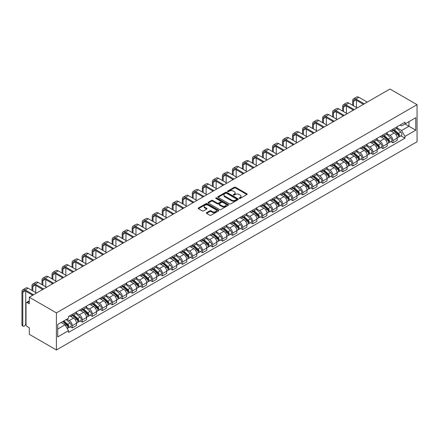 <?xml version="1.0" encoding="UTF-8"?>
<svg xmlns="http://www.w3.org/2000/svg" width="439" height="439" viewBox="0 0 439 439"><rect width="100%" height="100%" fill="white"/><g stroke="black" fill="none" stroke-linecap="round" stroke-linejoin="round"><path stroke-width="0.66" d="M239.321 198.406A0.626 0.362 0 0 0 240.204 198.406L246.905 194.537A0.894 0.516 0 0 0 247.162 194.175A0.894 0.516 0 0 0 246.905 193.813L235.551 187.261A0.894 0.516 0 0 0 234.289 187.261L227.594 191.124A0.626 0.362 0 0 0 228.472 191.634L229.339 191.135A2.853 1.646 0 0 1 233.378 191.135L234.322 191.684A2.853 1.646 0 0 1 235.156 192.847A2.853 1.646 0 0 1 234.322 194.011L233.455 194.51A0.626 0.362 0 0 0 234.338 195.02L235.205 194.521A2.853 1.646 0 0 1 239.239 194.521L240.188 195.07A2.853 1.646 0 0 1 241.022 196.233A2.853 1.646 0 0 1 240.188 197.396L239.321 197.896A0.626 0.362 0 0 0 239.321 198.406L239.321 197.896M206.61 212.668A0.894 0.516 0 0 0 206.346 213.03A0.894 0.516 0 0 0 206.61 213.398L209.793 215.236A0.894 0.516 0 0 0 211.055 215.236L218.496 210.939A0.894 0.516 0 0 0 218.759 210.577A0.894 0.516 0 0 0 218.496 210.21L207.148 203.658A0.894 0.516 0 0 0 205.886 203.658L198.444 207.954A0.894 0.516 0 0 0 198.181 208.316A0.894 0.516 0 0 0 198.444 208.684L202.291 210.901A0.894 0.516 0 0 0 203.553 210.901L206.736 209.063A0.894 0.516 0 0 0 206.999 208.701A0.894 0.516 0 0 0 206.736 208.338L204.826 207.235A2.387 1.377 0 0 1 204.13 206.264A2.387 1.377 0 0 1 205.6 204.991A2.387 1.377 0 0 1 208.201 205.287L215.675 209.601A2.387 1.377 0 0 1 216.372 210.577A2.387 1.377 0 0 1 214.901 211.85A2.387 1.377 0 0 1 212.3 211.549L211.055 210.83A0.894 0.516 0 0 0 209.793 210.83L206.61 212.668L206.61 213.398M56.411 312.886L29.303 297.236L389.942 89.024L417.05 104.674L56.411 312.886L56.411 349.976L417.05 141.764L417.05 104.674M229.405 203.916A0.894 0.516 0 0 0 230.667 203.916L238.108 199.619A0.894 0.516 0 0 0 238.366 199.257A0.894 0.516 0 0 0 238.108 198.889L226.754 192.337A0.894 0.516 0 0 0 225.492 192.337L218.057 196.634A0.894 0.516 0 0 0 217.793 196.996A0.894 0.516 0 0 0 218.057 197.363L229.405 203.916M216.131 198.543A0.626 0.362 0 0 1 216.762 198.631L216.762 197.89L228.302 204.552A0.894 0.516 0 0 1 228.56 204.914A0.894 0.516 0 0 1 228.302 205.276L220.861 209.573A0.894 0.516 0 0 1 219.599 209.573L208.251 203.021L208.251 202.291A0.894 0.516 0 0 0 207.987 202.659A0.894 0.516 0 0 0 208.251 203.021M208.251 202.291L211.433 200.453A0.894 0.516 0 0 1 212.696 200.453L217.3 203.114A0.894 0.516 0 0 0 218.562 203.114L220.669 201.891A0.894 0.516 0 0 0 220.932 201.528A0.894 0.516 0 0 0 220.669 201.166L215.878 198.401A0.626 0.362 0 0 1 216.762 197.89M29.303 297.236L29.303 303.799L27.311 302.652A1.816 1.048 -120 0 0 26.406 302.559A1.816 1.048 -120 0 0 26.027 303.393L26.027 324.383A1.816 1.048 -120 0 0 27.311 326.611L29.303 327.757L29.303 334.326L56.411 349.976M392.96 129.154A4.181 2.414 60 0 1 392.093 131.031L396.335 128.583A4.181 2.414 -120 0 0 397.202 126.706M386.946 133.654L390.008 135.421A4.181 2.414 60 0 1 392.96 140.54L397.202 138.093A4.181 2.414 -120 0 0 394.244 132.973L391.209 131.223M397.202 138.093L397.202 140.354L392.96 142.801L390.929 141.627M392.093 131.031A4.181 2.414 60 0 1 390.035 130.844M392.96 140.54L392.96 142.801M382.94 134.938A4.181 2.414 60 0 1 382.073 136.814L386.315 134.367A4.181 2.414 -120 0 0 387.182 132.49M380.904 147.416L382.94 148.591L387.182 146.138L387.182 143.877A4.181 2.414 -120 0 0 384.224 138.762L381.189 137.006M382.073 136.814A4.181 2.414 60 0 1 380.015 136.628M376.92 139.437L379.982 141.21A4.181 2.414 60 0 1 382.94 146.324L382.94 148.591M372.92 140.727A4.181 2.414 60 0 1 372.052 142.604L376.294 140.151A4.181 2.414 -120 0 0 377.156 138.28M370.884 153.2L372.92 154.374L377.156 151.927L377.156 149.666A4.181 2.414 -120 0 0 374.204 144.546L371.169 142.796M372.052 142.604A4.181 2.414 60 0 1 369.995 142.412M366.9 145.227L369.962 146.994A4.181 2.414 60 0 1 372.92 152.113L372.92 154.374M362.899 146.511A4.181 2.414 60 0 1 362.032 148.387L366.269 145.94A4.181 2.414 -120 0 0 367.136 144.063M360.863 158.984L362.899 160.158L367.136 157.711L367.136 155.45A4.181 2.414 -120 0 0 364.183 150.33L361.149 148.58M362.032 148.387A4.181 2.414 60 0 1 359.975 148.201M356.88 151.011L359.942 152.777A4.181 2.414 60 0 1 362.899 157.897L362.899 160.158M352.874 152.295A4.181 2.414 60 0 1 352.012 154.171L356.248 151.724A4.181 2.414 -120 0 0 357.116 149.847M350.843 164.773L352.874 165.947L357.116 163.5L357.116 161.234A4.181 2.414 -120 0 0 354.158 156.119L351.123 154.363M352.012 154.171A4.181 2.414 60 0 1 349.954 153.985M346.859 156.794L349.921 158.567A4.181 2.414 60 0 1 352.874 163.681L352.874 165.947M342.854 158.084A4.181 2.414 60 0 1 341.986 159.961L346.228 157.513A4.181 2.414 -120 0 0 347.095 155.636M340.823 170.557L342.854 171.731L347.095 169.284L347.095 167.023A4.181 2.414 -120 0 0 344.138 161.903L341.103 160.153M341.986 159.961A4.181 2.414 60 0 1 339.934 159.769M336.839 162.584L339.901 164.351A4.181 2.414 60 0 1 342.854 169.47L342.854 171.731M332.833 163.868A4.181 2.414 60 0 1 331.966 165.744L336.208 163.297A4.181 2.414 -120 0 0 337.075 161.42M330.803 176.341L332.833 177.515L337.075 175.068L337.075 172.807A4.181 2.414 -120 0 0 334.117 167.687L331.083 165.937M331.966 165.744A4.181 2.414 60 0 1 329.909 165.558M326.814 168.367L329.876 170.134A4.181 2.414 60 0 1 332.833 175.254L332.833 177.515M322.813 169.652A4.181 2.414 60 0 1 321.946 171.528L326.188 169.081A4.181 2.414 -120 0 0 327.05 167.204M320.777 182.13L322.813 183.304L327.05 180.857L327.05 178.591A4.181 2.414 -120 0 0 324.097 173.476L321.063 171.72M321.946 171.528A4.181 2.414 60 0 1 319.888 171.342M316.793 174.151L319.855 175.924A4.181 2.414 60 0 1 322.813 181.038L322.813 183.304M312.793 175.441A4.181 2.414 60 0 1 311.926 177.318L316.162 174.87A4.181 2.414 -120 0 0 317.029 172.993M310.757 187.914L312.793 189.088L317.029 186.641L317.029 184.38A4.181 2.414 -120 0 0 314.077 179.26L311.042 177.51M311.926 177.318A4.181 2.414 60 0 1 309.868 177.126M306.773 179.941L309.835 181.708A4.181 2.414 60 0 1 312.793 186.827L312.793 189.088M302.767 181.225A4.181 2.414 60 0 1 301.906 183.101L306.142 180.654A4.181 2.414 -120 0 0 307.009 178.777M300.737 193.698L302.767 194.872L307.009 192.425L307.009 190.164A4.181 2.414 -120 0 0 304.057 185.044L301.017 183.293M301.906 183.101A4.181 2.414 60 0 1 299.848 182.915M296.753 185.724L299.815 187.491A4.181 2.414 60 0 1 302.767 192.611L302.767 194.872M292.747 187.009A4.181 2.414 60 0 1 291.88 188.885L296.122 186.438A4.181 2.414 -120 0 0 296.989 184.561M290.717 199.487L292.747 200.661L296.989 198.214L296.989 195.948A4.181 2.414 -120 0 0 294.031 190.833L290.997 189.077M291.88 188.885A4.181 2.414 60 0 1 289.828 188.699M286.733 191.508L289.795 193.281A4.181 2.414 60 0 1 292.747 198.395L292.747 200.661M282.727 192.798A4.181 2.414 60 0 1 281.86 194.675L286.102 192.227A4.181 2.414 -120 0 0 286.969 190.35M280.697 205.271L282.727 206.445L286.969 203.998L286.969 201.737A4.181 2.414 -120 0 0 284.011 196.617L280.976 194.867M281.86 194.675A4.181 2.414 60 0 1 279.802 194.482M276.707 197.298L279.769 199.065A4.181 2.414 60 0 1 282.727 204.184L282.727 206.445M272.707 198.582A4.181 2.414 60 0 1 271.84 200.458L276.082 198.011A4.181 2.414 -120 0 0 276.943 196.134M270.671 211.055L272.707 212.229L276.943 209.782L276.943 207.521A4.181 2.414 -120 0 0 273.991 202.401L270.956 200.65M271.84 200.458A4.181 2.414 60 0 1 269.782 200.272M266.687 203.081L269.749 204.848A4.181 2.414 60 0 1 272.707 209.968L272.707 212.229M262.687 204.365A4.181 2.414 60 0 1 261.82 206.242L266.061 203.795A4.181 2.414 -120 0 0 266.923 201.918M260.651 216.844L262.687 218.018L266.923 215.571L266.923 213.305A4.181 2.414 -120 0 0 263.971 208.19L260.936 206.434M261.82 206.242A4.181 2.414 60 0 1 259.762 206.056M256.667 208.871L259.729 210.638A4.181 2.414 60 0 1 262.687 215.752L262.687 218.018M252.661 210.155A4.181 2.414 60 0 1 251.799 212.032L256.036 209.584A4.181 2.414 -120 0 0 256.903 207.707M250.631 222.628L252.661 223.802L256.903 221.355L256.903 219.094A4.181 2.414 -120 0 0 253.951 213.974L250.916 212.224M251.799 212.032A4.181 2.414 60 0 1 249.742 211.839M246.647 214.655L249.709 216.422A4.181 2.414 60 0 1 252.661 221.541L252.661 223.802M242.641 215.939A4.181 2.414 60 0 1 241.774 217.815L246.016 215.368A4.181 2.414 -120 0 0 246.883 213.491M240.61 228.412L242.641 229.586L246.883 227.139L246.883 224.878A4.181 2.414 -120 0 0 243.925 219.758L240.89 218.007M241.774 217.815A4.181 2.414 60 0 1 239.721 217.629M236.626 220.438L239.689 222.205A4.181 2.414 60 0 1 242.641 227.325L242.641 229.586M232.621 221.728A4.181 2.414 60 0 1 231.754 223.599L235.995 221.152A4.181 2.414 -120 0 0 236.862 219.275M230.59 234.201L232.621 235.375L236.862 232.928L236.862 230.662A4.181 2.414 -120 0 0 233.905 225.547L230.87 223.791M231.754 223.599A4.181 2.414 60 0 1 229.696 223.413M226.606 226.228L229.668 227.995A4.181 2.414 60 0 1 232.621 233.109L232.621 235.375M222.6 227.512A4.181 2.414 60 0 1 221.733 229.388L225.975 226.941A4.181 2.414 -120 0 0 226.837 225.064M220.565 239.985L222.6 241.159L226.837 238.712L226.837 236.451A4.181 2.414 -120 0 0 223.885 231.331L220.85 229.581M221.733 229.388A4.181 2.414 60 0 1 219.676 229.196M216.581 232.011L219.643 233.778A4.181 2.414 60 0 1 222.6 238.898L222.6 241.159M212.58 233.296A4.181 2.414 60 0 1 211.713 235.172L215.955 232.725A4.181 2.414 -120 0 0 216.817 230.848M210.544 245.774L212.58 246.943L216.817 244.496L216.817 242.235A4.181 2.414 -120 0 0 213.864 237.115L210.83 235.364M211.713 235.172A4.181 2.414 60 0 1 209.655 234.986M206.56 237.795L209.622 239.562A4.181 2.414 60 0 1 212.58 244.682L212.58 246.943M202.555 239.085A4.181 2.414 60 0 1 201.693 240.956L205.929 238.509A4.181 2.414 -120 0 0 206.796 236.632M200.524 251.558L202.555 252.732L206.796 250.285L206.796 248.019A4.181 2.414 -120 0 0 203.844 242.904L200.81 241.148M201.693 240.956A4.181 2.414 60 0 1 199.635 240.77M196.54 243.585L199.602 245.352A4.181 2.414 60 0 1 202.555 250.466L202.555 252.732M192.534 244.869A4.181 2.414 60 0 1 191.673 246.745L195.909 244.298A4.181 2.414 -120 0 0 196.776 242.421M190.504 257.342L192.534 258.516L196.776 256.069L196.776 253.808A4.181 2.414 -120 0 0 193.818 248.688L190.784 246.937M191.673 246.745A4.181 2.414 60 0 1 189.615 246.553M186.52 249.368L189.582 251.135A4.181 2.414 60 0 1 192.534 256.255L192.534 258.516M182.514 250.653A4.181 2.414 60 0 1 181.647 252.529L185.889 250.082A4.181 2.414 -120 0 0 186.756 248.205M180.484 263.131L182.514 264.3L186.756 261.853L186.756 259.592A4.181 2.414 -120 0 0 183.798 254.472L180.764 252.721M181.647 252.529A4.181 2.414 60 0 1 179.589 252.343M176.5 255.152L179.562 256.919A4.181 2.414 60 0 1 182.514 262.039L182.514 264.3M172.494 256.442A4.181 2.414 60 0 1 171.627 258.313L175.869 255.866A4.181 2.414 -120 0 0 176.73 253.994M170.458 268.915L172.494 270.089L176.73 267.642L176.73 265.375A4.181 2.414 -120 0 0 173.778 260.261L170.744 258.505M171.627 258.313A4.181 2.414 60 0 1 169.569 258.127M166.474 260.942L169.536 262.709A4.181 2.414 60 0 1 172.494 267.823L172.494 270.089M162.474 262.226A4.181 2.414 60 0 1 161.607 264.102L165.849 261.655A4.181 2.414 -120 0 0 166.71 259.778M160.438 274.699L162.474 275.873L166.71 273.426L166.71 271.165A4.181 2.414 -120 0 0 163.758 266.045L160.723 264.294M161.607 264.102A4.181 2.414 60 0 1 159.549 263.91M156.454 266.725L159.516 268.492A4.181 2.414 60 0 1 162.474 273.612L162.474 275.873M152.448 268.009A4.181 2.414 60 0 1 151.587 269.886L155.823 267.439A4.181 2.414 -120 0 0 156.69 265.562M150.418 280.488L152.448 281.657L156.69 279.209L156.69 276.949A4.181 2.414 -120 0 0 153.738 271.829L150.703 270.078M151.587 269.886A4.181 2.414 60 0 1 149.529 269.7M146.434 272.509L149.496 274.276A4.181 2.414 60 0 1 152.448 279.396L152.448 281.657M142.428 273.799A4.181 2.414 60 0 1 141.567 275.67L145.803 273.223A4.181 2.414 -120 0 0 146.67 271.351M140.398 286.272L142.428 287.446L146.67 284.999L146.67 282.732A4.181 2.414 -120 0 0 143.712 277.618L140.678 275.862M141.567 275.67A4.181 2.414 60 0 1 139.509 275.483M136.414 278.299L139.476 280.066A4.181 2.414 60 0 1 142.428 285.185L142.428 287.446M132.408 279.583A4.181 2.414 60 0 1 131.541 281.459L135.783 279.012A4.181 2.414 -120 0 0 136.65 277.135M130.378 292.056L132.408 293.23L136.65 290.783L136.65 288.522A4.181 2.414 -120 0 0 133.692 283.402L130.657 281.651M131.541 281.459A4.181 2.414 60 0 1 129.483 281.267M126.394 284.082L129.456 285.849A4.181 2.414 60 0 1 132.408 290.969L132.408 293.23M122.388 285.366A4.181 2.414 60 0 1 121.521 287.243L125.763 284.796A4.181 2.414 -120 0 0 126.624 282.919M120.352 297.845L122.388 299.014L126.63 296.566L126.63 294.306A4.181 2.414 -120 0 0 123.672 289.186L120.637 287.435M121.521 287.243A4.181 2.414 60 0 1 119.463 287.057M116.368 289.866L119.43 291.633A4.181 2.414 60 0 1 122.388 296.753L122.388 299.014M112.368 291.156A4.181 2.414 60 0 1 111.501 293.027L115.742 290.58A4.181 2.414 -120 0 0 116.604 288.708M110.332 303.629L112.368 304.803L116.604 302.356L116.604 300.089A4.181 2.414 -120 0 0 113.652 294.975L110.617 293.219M111.501 293.027A4.181 2.414 60 0 1 109.443 292.84M106.348 295.656L109.41 297.422A4.181 2.414 60 0 1 112.368 302.542L112.368 304.803M102.342 296.94A4.181 2.414 60 0 1 101.48 298.816L105.717 296.369A4.181 2.414 -120 0 0 106.584 294.492M100.311 309.413L102.347 310.587L106.584 308.14L106.584 305.879A4.181 2.414 -120 0 0 103.631 300.759L100.597 299.008M101.48 298.816A4.181 2.414 60 0 1 99.423 298.624M96.328 301.439L99.39 303.206A4.181 2.414 60 0 1 102.347 308.326L102.347 310.587M92.322 302.723A4.181 2.414 60 0 1 91.46 304.6L95.697 302.153A4.181 2.414 -120 0 0 96.564 300.276M90.291 315.202L92.322 316.376L96.564 313.923L96.564 311.663A4.181 2.414 -120 0 0 93.606 306.543L90.571 304.792M91.46 304.6A4.181 2.414 60 0 1 89.402 304.414M86.307 307.223L89.369 308.996A4.181 2.414 60 0 1 92.322 314.11L92.322 316.376M82.302 308.513A4.181 2.414 60 0 1 81.434 310.389L85.676 307.937A4.181 2.414 -120 0 0 86.543 306.065M80.271 320.986L82.302 322.16L86.543 319.713L86.543 317.446A4.181 2.414 -120 0 0 83.586 312.332L80.551 310.582M81.434 310.389A4.181 2.414 60 0 1 79.382 310.197M76.287 313.012L79.349 314.779A4.181 2.414 60 0 1 82.302 319.899L82.302 322.16M72.281 314.297A4.181 2.414 60 0 1 71.414 316.173L75.656 313.726A4.181 2.414 -120 0 0 76.523 311.849M70.245 326.77L72.281 327.944L76.523 325.497L76.523 323.236A4.181 2.414 -120 0 0 73.565 318.116L70.531 316.365M71.414 316.173A4.181 2.414 60 0 1 69.357 315.981M66.887 319.153L69.324 320.563A4.181 2.414 60 0 1 72.281 325.683L72.281 327.944M400.061 125.055L401.57 125.927L415.766 117.729L408.956 121.663L408.956 126.262L401.57 130.526L396.966 127.87M57.701 329.058L65.087 324.794L68.489 330.688L57.701 336.922L57.701 324.459L68.489 318.226L68.489 316.486L404.972 122.218L404.972 123.963L415.766 130.191L404.972 136.425L401.57 130.526M415.766 117.729L415.766 130.191M68.489 330.688L68.489 332.433L404.972 138.164L404.972 136.425M65.087 324.794L61.103 322.495M400.95 135.843L404.972 138.164M239.568 198.494L240.188 198.137A2.853 1.646 0 0 0 241.022 196.974L241.022 196.233M235.156 192.847L235.156 193.588A2.853 1.646 0 0 1 234.322 194.751L233.707 195.108M246.888 194.548L235.551 188.002A0.894 0.516 0 0 0 234.289 188.002L227.841 191.722M238.092 199.624L226.754 193.078A0.894 0.516 0 0 0 225.492 193.078L218.068 197.369M236.528 199.509A0.626 0.362 0 0 0 236.528 198.999L226.568 193.248A0.626 0.362 0 0 0 225.684 193.248L224.768 193.775A2.853 1.646 0 0 0 223.934 194.938A2.853 1.646 0 0 0 224.768 196.107L231.578 200.036A2.853 1.646 0 0 0 235.617 200.036L236.528 199.509L236.528 200.25A0.626 0.362 0 0 0 236.714 199.997L236.714 199.257M223.934 194.938L223.934 195.684A2.853 1.646 0 0 0 224.768 196.848L224.768 196.107M236.528 200.25L235.617 200.777A2.853 1.646 0 0 1 231.578 200.777L224.768 196.848M208.262 203.027L211.433 201.199L211.433 200.453M220.932 201.528L220.932 202.269A0.894 0.516 0 0 1 220.669 202.637L218.562 203.855A0.894 0.516 0 0 1 217.3 203.855L212.696 201.199A0.894 0.516 0 0 0 211.433 201.199M216.762 198.631L228.291 205.287M222.074 205.869A2.387 1.377 0 0 0 224.675 206.171A2.387 1.377 0 0 0 226.145 204.898A2.387 1.377 0 0 0 225.448 203.921L222.814 202.401A0.894 0.516 0 0 0 221.552 202.401L219.44 203.625A0.894 0.516 0 0 0 219.182 203.987A0.894 0.516 0 0 0 219.44 204.349L222.074 205.869L222.074 206.61A2.387 1.377 0 0 0 224.675 206.912A2.387 1.377 0 0 0 226.145 205.639L226.145 204.898M219.182 203.987L219.182 204.728A0.894 0.516 0 0 0 219.44 205.09L219.44 204.349M222.074 206.61L219.44 205.09M216.372 210.577L216.372 211.318A2.387 1.377 0 0 1 214.901 212.591A2.387 1.377 0 0 1 212.3 212.289L211.055 211.571A0.894 0.516 0 0 0 209.793 211.571L206.621 213.403M204.13 206.264L204.13 207.005A2.387 1.377 0 0 0 204.826 207.976L204.826 207.235M206.725 209.074L204.826 207.976M218.496 210.21L218.496 210.939L207.148 204.398A0.894 0.516 0 0 0 205.886 204.398L198.455 208.69L198.444 207.954M393.251 130.361L397.333 134.005A2.272 1.312 60 0 1 398.047 137.517L397.202 138.005M393.36 130.46L395.281 131.568M393.662 130.125L398.206 134.18A1.092 0.631 60 0 1 398.546 135.865A1.092 0.631 60 0 1 398.447 135.903M394.343 129.73L398.425 133.374A2.272 1.312 60 0 1 399.139 136.886A2.272 1.312 60 0 1 398.453 136.963M396.62 128.364L400.741 132.04A2.272 1.312 60 0 1 401.449 135.552L399.139 136.886M353.488 105.772L353.488 101.354A3.408 1.965 60 0 1 354.191 99.796A3.408 1.965 60 0 1 355.897 99.966L363.443 104.323M367.234 102.133L358.85 97.293A4.588 2.65 -120 0 0 356.556 97.068L353.604 98.775A4.588 2.65 -120 0 0 352.649 100.877L352.649 105.289M364.277 103.84L355.897 99A4.588 2.65 -120 0 0 353.604 98.775M352.649 109.662L352.649 110.557M356.441 107.478L356.441 100.279M383.231 136.15L387.313 139.794A2.272 1.312 60 0 1 388.027 143.306L387.176 143.794M383.335 136.244L385.261 137.352M383.642 135.909L388.186 139.964A1.092 0.631 60 0 1 388.526 141.649A1.092 0.631 60 0 1 388.427 141.693M384.323 135.519L388.405 139.163A2.272 1.312 60 0 1 389.119 142.675A2.272 1.312 60 0 1 388.433 142.746M386.6 134.153L390.715 137.824A2.272 1.312 60 0 1 391.429 141.336L389.119 142.675M373.21 141.934L377.293 145.578A2.272 1.312 60 0 1 378.006 149.09L377.156 149.578M373.315 142.033L375.241 143.141M373.622 141.698L378.166 145.753A1.092 0.631 60 0 1 378.506 147.438A1.092 0.631 60 0 1 378.407 147.477M374.302 141.303L378.385 144.947A2.272 1.312 60 0 1 379.098 148.459A2.272 1.312 60 0 1 378.413 148.53M376.574 139.937L380.695 143.613A2.272 1.312 60 0 1 381.409 147.125L379.098 148.459M343.463 111.555L343.463 107.143A3.408 1.965 60 0 1 344.171 105.585A3.408 1.965 60 0 1 345.872 105.75L353.422 110.107M357.209 107.923L348.829 103.083A4.588 2.65 -120 0 0 346.536 102.852L343.578 104.559A4.588 2.65 -120 0 0 342.629 106.661L342.629 111.072M354.257 109.629L345.872 104.789A4.588 2.65 -120 0 0 343.578 104.559M342.629 115.452L342.629 116.34M346.42 113.262L346.42 106.068M333.442 117.339L333.442 112.927A3.408 1.965 60 0 1 334.15 111.369A3.408 1.965 60 0 1 335.851 111.539L343.402 115.896M347.189 113.706L338.809 108.867A4.588 2.65 -120 0 0 336.515 108.642L333.558 110.348A4.588 2.65 -120 0 0 332.608 112.444L332.608 116.862M344.236 115.413L335.851 110.573A4.588 2.65 -120 0 0 333.558 110.348M332.608 121.235L332.608 122.124M336.4 119.046L336.4 111.852M363.185 147.718L367.267 151.362A2.272 1.312 60 0 1 367.981 154.874L367.136 155.368M363.294 147.817L365.215 148.925M363.596 147.482L368.14 151.537A1.092 0.631 60 0 1 368.486 153.222A1.092 0.631 60 0 1 368.387 153.26M364.277 147.087L368.359 150.731A2.272 1.312 60 0 1 369.073 154.243A2.272 1.312 60 0 1 368.387 154.319M366.554 145.721L370.675 149.397A2.272 1.312 60 0 1 371.389 152.909L369.073 154.243M353.165 153.507L357.247 157.151A2.272 1.312 60 0 1 357.961 160.663L357.116 161.151M353.274 153.601L355.195 154.715M353.576 153.266L358.12 157.321A1.092 0.631 60 0 1 358.465 159.006A1.092 0.631 60 0 1 358.367 159.05M354.257 152.876L358.339 156.52A2.272 1.312 60 0 1 359.053 160.032A2.272 1.312 60 0 1 358.367 160.103M356.534 151.51L360.655 155.186A2.272 1.312 60 0 1 361.368 158.698L359.053 160.032M343.144 159.291L347.227 162.935A2.272 1.312 60 0 1 347.94 166.447L347.095 166.935M343.254 159.39L345.175 160.498M343.556 159.055L348.1 163.11A1.092 0.631 60 0 1 348.44 164.795A1.092 0.631 60 0 1 348.341 164.834M344.236 158.66L348.319 162.304A2.272 1.312 60 0 1 349.032 165.816A2.272 1.312 60 0 1 348.346 165.887M346.514 157.294L350.635 160.97A2.272 1.312 60 0 1 351.343 164.482L349.032 165.816M323.422 123.129L323.422 118.711A3.408 1.965 60 0 1 324.13 117.153A3.408 1.965 60 0 1 325.831 117.323L333.377 121.68M337.168 119.49L328.784 114.65A4.588 2.65 -120 0 0 326.49 114.425L323.538 116.132A4.588 2.65 -120 0 0 322.588 118.234L322.588 122.646M334.216 121.197L325.831 116.357A4.588 2.65 -120 0 0 323.538 116.132M322.588 127.019L322.588 127.914M326.375 124.835L326.375 117.636M313.402 128.912L313.402 124.5A3.408 1.965 60 0 1 314.104 122.942A3.408 1.965 60 0 1 315.811 123.107L323.356 127.464M327.148 125.28L318.763 120.44A4.588 2.65 -120 0 0 316.47 120.209L313.517 121.916A4.588 2.65 -120 0 0 312.568 124.017L312.568 128.429M324.191 126.986L315.811 122.146A4.588 2.65 -120 0 0 313.517 121.916M312.568 132.808L312.568 133.697M316.354 130.619L316.354 123.425M303.382 134.696L303.382 130.284A3.408 1.965 60 0 1 304.084 128.726A3.408 1.965 60 0 1 305.791 128.896L313.336 133.253M317.128 131.063L308.743 126.223A4.588 2.65 -120 0 0 306.449 125.998L303.497 127.705A4.588 2.65 -120 0 0 302.542 129.801L302.542 134.219M314.17 132.77L305.791 127.93A4.588 2.65 -120 0 0 303.497 127.705M302.542 138.592L302.542 139.481M306.334 136.403L306.334 129.209M333.124 165.075L337.207 168.719A2.272 1.312 60 0 1 337.92 172.231L337.07 172.725M333.228 165.174L335.155 166.282M333.536 164.839L338.079 168.894A1.092 0.631 60 0 1 338.42 170.579A1.092 0.631 60 0 1 338.321 170.617M334.216 164.444L338.299 168.093A2.272 1.312 60 0 1 339.012 171.605A2.272 1.312 60 0 1 338.326 171.676M336.493 163.078L340.609 166.754A2.272 1.312 60 0 1 341.322 170.266L339.012 171.605M293.356 140.485L293.356 136.068A3.408 1.965 60 0 1 294.064 134.51A3.408 1.965 60 0 1 295.765 134.68L303.316 139.037M307.108 136.847L298.723 132.007A4.588 2.65 -120 0 0 296.429 131.782L293.471 133.489A4.588 2.65 -120 0 0 292.522 135.591L292.522 140.003M304.15 138.554L295.765 133.714A4.588 2.65 -120 0 0 293.471 133.489M292.522 144.376L292.522 145.271M296.314 142.192L296.314 134.992M323.104 170.864L327.187 174.508A2.272 1.312 60 0 1 327.9 178.02L327.05 178.508M323.208 170.958L325.134 172.072M323.516 170.623L328.059 174.678A1.092 0.631 60 0 1 328.399 176.363A1.092 0.631 60 0 1 328.301 176.407M324.196 170.233L328.279 173.877A2.272 1.312 60 0 1 328.992 177.389A2.272 1.312 60 0 1 328.306 177.46M326.473 168.867L330.589 172.543A2.272 1.312 60 0 1 331.302 176.055L328.992 177.389M283.336 146.269L283.336 141.857A3.408 1.965 60 0 1 284.044 140.299A3.408 1.965 60 0 1 285.745 140.464L293.296 144.826M297.082 142.637L288.703 137.797A4.588 2.65 -120 0 0 286.409 137.566L283.451 139.273A4.588 2.65 -120 0 0 282.502 141.374L282.502 145.786M294.13 144.343L285.745 139.503A4.588 2.65 -120 0 0 283.451 139.273M282.502 150.165L282.502 151.054M286.294 147.976L286.294 140.782M313.078 176.648L317.167 180.292A2.272 1.312 60 0 1 317.874 183.804L317.029 184.292M313.188 176.747L315.109 177.855M313.49 176.412L318.034 180.467A1.092 0.631 60 0 1 318.379 182.152A1.092 0.631 60 0 1 318.28 182.19M314.17 176.017L318.259 179.661A2.272 1.312 60 0 1 318.966 183.173A2.272 1.312 60 0 1 318.28 183.244M316.448 174.651L320.569 178.327A2.272 1.312 60 0 1 321.282 181.839L318.966 183.173M273.316 152.053L273.316 147.641A3.408 1.965 60 0 1 274.024 146.083A3.408 1.965 60 0 1 275.725 146.253L283.27 150.61M287.062 148.42L278.677 143.58A4.588 2.65 -120 0 0 276.383 143.355L273.431 145.062A4.588 2.65 -120 0 0 272.482 147.158L272.482 151.576M284.11 150.127L275.725 145.287A4.588 2.65 -120 0 0 273.431 145.062M272.482 155.949L272.482 156.838M276.274 153.76L276.274 146.566M303.058 182.432L307.141 186.076A2.272 1.312 60 0 1 307.854 189.588L307.009 190.082M303.168 182.531L305.089 183.639M303.47 182.196L308.013 186.251A1.092 0.631 60 0 1 308.359 187.936A1.092 0.631 60 0 1 308.26 187.974M304.15 181.806L308.233 185.45A2.272 1.312 60 0 1 308.946 188.962A2.272 1.312 60 0 1 308.26 189.033M306.427 180.434L310.549 184.111A2.272 1.312 60 0 1 311.262 187.623L308.946 188.962M263.296 157.842L263.296 153.43A3.408 1.965 60 0 1 263.998 151.867A3.408 1.965 60 0 1 265.705 152.037L273.25 156.394M277.042 154.204L268.657 149.364A4.588 2.65 -120 0 0 266.363 149.139L263.411 150.846A4.588 2.65 -120 0 0 262.462 152.948L262.462 157.36M274.084 155.911L265.705 151.071A4.588 2.65 -120 0 0 263.411 150.846M262.462 161.733L262.462 162.628M266.248 159.549L266.248 152.355M293.038 188.221L297.121 191.865A2.272 1.312 60 0 1 297.834 195.377L296.989 195.865M293.148 188.315L295.068 189.428M293.45 187.98L297.993 192.035A1.092 0.631 60 0 1 298.333 193.72A1.092 0.631 60 0 1 298.235 193.764M294.13 187.59L298.213 191.234A2.272 1.312 60 0 1 298.926 194.746A2.272 1.312 60 0 1 298.24 194.817M296.407 186.224L300.528 189.9A2.272 1.312 60 0 1 301.242 193.412L298.926 194.746M253.276 163.626L253.276 159.214A3.408 1.965 60 0 1 253.978 157.656A3.408 1.965 60 0 1 255.685 157.821L263.23 162.183M267.022 159.994L258.637 155.154A4.588 2.65 -120 0 0 256.343 154.923L253.391 156.63A4.588 2.65 -120 0 0 252.436 158.731L252.436 163.143M264.064 161.7L255.685 156.86A4.588 2.65 -120 0 0 253.391 156.63M252.436 167.522L252.436 168.411M256.228 165.333L256.228 158.139M283.018 194.005L287.101 197.649A2.272 1.312 60 0 1 287.814 201.161L286.963 201.649M283.128 194.104L285.048 195.212M283.429 193.769L287.973 197.824A1.092 0.631 60 0 1 288.313 199.509A1.092 0.631 60 0 1 288.214 199.547M284.11 193.374L288.193 197.018A2.272 1.312 60 0 1 288.906 200.53A2.272 1.312 60 0 1 288.22 200.607M286.387 192.008L290.503 195.684A2.272 1.312 60 0 1 291.216 199.196L288.906 200.53M243.25 169.41L243.25 164.998A3.408 1.965 60 0 1 243.958 163.44A3.408 1.965 60 0 1 245.659 163.61L253.21 167.967M257.002 165.777L248.617 160.937A4.588 2.65 -120 0 0 246.323 160.712L243.365 162.419A4.588 2.65 -120 0 0 242.416 164.515L242.416 168.933M254.044 167.484L245.659 162.644A4.588 2.65 -120 0 0 243.365 162.419M242.416 173.306L242.416 174.195M246.208 171.117L246.208 163.923M272.998 199.789L277.08 203.433A2.272 1.312 60 0 1 277.794 206.945L276.943 207.438M273.102 199.888L275.028 200.996M273.409 199.553L277.953 203.608A1.092 0.631 60 0 1 278.293 205.293A1.092 0.631 60 0 1 278.194 205.331M274.09 199.163L278.172 202.807A2.272 1.312 60 0 1 278.886 206.319A2.272 1.312 60 0 1 278.2 206.39M276.367 197.791L280.483 201.468A2.272 1.312 60 0 1 281.196 204.98L278.886 206.319M233.23 175.199L233.23 170.787A3.408 1.965 60 0 1 233.938 169.224A3.408 1.965 60 0 1 235.639 169.394L243.19 173.751M246.976 171.561L238.596 166.721A4.588 2.65 -120 0 0 236.303 166.496L233.345 168.203A4.588 2.65 -120 0 0 232.396 170.305L232.396 174.717M244.024 173.268L235.639 168.428A4.588 2.65 -120 0 0 233.345 168.203M232.396 179.09L232.396 179.985M236.187 176.906L236.187 169.712M262.972 205.578L267.06 209.222A2.272 1.312 60 0 1 267.768 212.734L266.923 213.222M263.082 205.671L265.002 206.785M263.384 205.337L267.933 209.392A1.092 0.631 60 0 1 268.273 211.082A1.092 0.631 60 0 1 268.174 211.121M264.064 204.947L268.152 208.591A2.272 1.312 60 0 1 268.86 212.103A2.272 1.312 60 0 1 268.174 212.174M266.341 203.581L270.462 207.257A2.272 1.312 60 0 1 271.176 210.769L268.86 212.103M223.21 180.983L223.21 176.571A3.408 1.965 60 0 1 223.917 175.013A3.408 1.965 60 0 1 225.619 175.177L233.169 179.54M236.956 177.351L228.576 172.511A4.588 2.65 -120 0 0 226.283 172.28L223.325 173.987A4.588 2.65 -120 0 0 222.375 176.088L222.375 180.5M234.003 179.057L225.619 174.217A4.588 2.65 -120 0 0 223.325 173.987M222.375 184.879L222.375 185.768M226.167 182.69L226.167 175.496M252.952 211.362L257.034 215.006A2.272 1.312 60 0 1 257.748 218.518L256.903 219.006M253.062 211.461L254.982 212.569M253.363 211.126L257.907 215.181A1.092 0.631 60 0 1 258.253 216.866A1.092 0.631 60 0 1 258.154 216.904M254.044 210.731L258.127 214.375A2.272 1.312 60 0 1 258.84 217.887A2.272 1.312 60 0 1 258.154 217.963M256.321 209.365L260.442 213.041A2.272 1.312 60 0 1 261.156 216.553L258.84 217.887M213.189 186.773L213.189 182.355A3.408 1.965 60 0 1 213.892 180.797A3.408 1.965 60 0 1 215.598 180.967L223.144 185.324M226.936 183.134L218.551 178.294A4.588 2.65 -120 0 0 216.257 178.069L213.305 179.776A4.588 2.65 -120 0 0 212.355 181.872L212.355 186.29M223.978 184.841L215.598 180.001A4.588 2.65 -120 0 0 213.305 179.776M212.355 190.663L212.355 191.552M216.142 188.474L216.142 181.28M242.932 217.146L247.014 220.79A2.272 1.312 60 0 1 247.728 224.302L246.883 224.795M243.041 217.245L244.962 218.353M243.343 216.91L247.887 220.965A1.092 0.631 60 0 1 248.227 222.65A1.092 0.631 60 0 1 248.128 222.688M244.024 216.52L248.106 220.164A2.272 1.312 60 0 1 248.82 223.676A2.272 1.312 60 0 1 248.134 223.747M246.301 215.148L250.422 218.825A2.272 1.312 60 0 1 251.135 222.337L248.82 223.676M203.169 192.556L203.169 188.144A3.408 1.965 60 0 1 203.872 186.58A3.408 1.965 60 0 1 205.578 186.751L213.124 191.108M216.915 188.918L208.53 184.084A4.588 2.65 -120 0 0 206.237 183.853L203.284 185.56A4.588 2.65 -120 0 0 202.33 187.662L202.33 192.073M213.958 190.625L205.578 185.785A4.588 2.65 -120 0 0 203.284 185.56M202.33 196.452L202.33 197.341M206.121 194.263L206.121 187.069M232.911 222.935L236.994 226.579A2.272 1.312 60 0 1 237.708 230.091L236.857 230.579M233.021 223.028L234.942 224.142M233.323 222.694L237.867 226.749A1.092 0.631 60 0 1 238.207 228.439A1.092 0.631 60 0 1 238.108 228.478M234.003 222.304L238.086 225.948A2.272 1.312 60 0 1 238.8 229.46A2.272 1.312 60 0 1 238.114 229.531M236.281 220.938L240.396 224.614A2.272 1.312 60 0 1 241.11 228.126L238.8 229.46M193.144 198.34L193.144 193.928A3.408 1.965 60 0 1 193.851 192.37A3.408 1.965 60 0 1 195.553 192.534L203.103 196.897M206.895 194.707L198.51 189.867A4.588 2.65 -120 0 0 196.217 189.637L193.259 191.344A4.588 2.65 -120 0 0 192.309 193.445L192.309 197.857M203.937 196.414L195.553 191.574A4.588 2.65 -120 0 0 193.259 191.344M192.309 202.236L192.309 203.125M196.101 200.047L196.101 192.853M222.891 228.719L226.974 232.363A2.272 1.312 60 0 1 227.687 235.875L226.837 236.363M222.996 228.818L224.922 229.926M223.303 228.483L227.846 232.538A1.092 0.631 60 0 1 228.187 234.223A1.092 0.631 60 0 1 228.088 234.261M223.983 228.088L228.066 231.732A2.272 1.312 60 0 1 228.779 235.244A2.272 1.312 60 0 1 228.093 235.32M226.261 226.722L230.376 230.398A2.272 1.312 60 0 1 231.09 233.91L228.779 235.244M183.123 204.13L183.123 199.712A3.408 1.965 60 0 1 183.831 198.154A3.408 1.965 60 0 1 185.532 198.324L193.083 202.681M196.87 200.491L188.49 195.651A4.588 2.65 -120 0 0 186.196 195.426L183.239 197.133A4.588 2.65 -120 0 0 182.289 199.229L182.289 203.647M193.917 202.198L185.532 197.358A4.588 2.65 -120 0 0 183.239 197.133M182.289 208.02L182.289 208.909M186.081 205.831L186.081 198.637M212.866 234.508L216.954 238.152A2.272 1.312 60 0 1 217.667 241.664L216.817 242.152M212.975 234.602L214.896 235.71M213.283 234.267L217.826 238.322A1.092 0.631 60 0 1 218.167 240.007A1.092 0.631 60 0 1 218.068 240.045M213.958 233.877L218.046 237.521A2.272 1.312 60 0 1 218.759 241.033A2.272 1.312 60 0 1 218.073 241.104M216.235 232.505L220.356 236.182A2.272 1.312 60 0 1 221.069 239.694L218.759 241.033M173.103 209.913L173.103 205.501A3.408 1.965 60 0 1 173.811 203.937A3.408 1.965 60 0 1 175.512 204.108L183.063 208.465M186.849 206.281L178.47 201.441A4.588 2.65 -120 0 0 176.176 201.21L173.218 202.917A4.588 2.65 -120 0 0 172.269 205.018L172.269 209.43M183.897 207.982L175.512 203.142A4.588 2.65 -120 0 0 173.218 202.917M172.269 213.809L172.269 214.698M176.061 211.62L176.061 204.426M202.845 240.292L206.928 243.936A2.272 1.312 60 0 1 207.642 247.448L206.796 247.936M202.955 240.385L204.876 241.499M203.257 240.056L207.801 244.106A1.092 0.631 60 0 1 208.146 245.796A1.092 0.631 60 0 1 208.048 245.835M203.937 239.661L208.02 243.305A2.272 1.312 60 0 1 208.734 246.817A2.272 1.312 60 0 1 208.048 246.888M206.215 238.295L210.336 241.971A2.272 1.312 60 0 1 211.049 245.483L208.734 246.817M163.083 215.697L163.083 211.285A3.408 1.965 60 0 1 163.785 209.727A3.408 1.965 60 0 1 165.492 209.897L173.037 214.254M176.829 212.064L168.444 207.224A4.588 2.65 -120 0 0 166.151 206.994L163.198 208.701A4.588 2.65 -120 0 0 162.249 210.802L162.249 215.214M173.877 213.771L165.492 208.931A4.588 2.65 -120 0 0 163.198 208.701M162.249 219.593L162.249 220.482M166.035 217.404L166.035 210.21M192.825 246.076L196.908 249.72A2.272 1.312 60 0 1 197.621 253.232L196.776 253.72M192.935 246.175L194.856 247.283M193.237 245.84L197.78 249.895A1.092 0.631 60 0 1 198.126 251.58A1.092 0.631 60 0 1 198.022 251.618M193.917 245.445L198 249.089A2.272 1.312 60 0 1 198.713 252.601A2.272 1.312 60 0 1 198.027 252.677M196.195 244.079L200.316 247.755A2.272 1.312 60 0 1 201.029 251.267L198.713 252.601M153.063 221.486L153.063 217.069A3.408 1.965 60 0 1 153.765 215.511A3.408 1.965 60 0 1 155.472 215.681L163.017 220.038M166.809 217.848L158.424 213.008A4.588 2.65 -120 0 0 156.13 212.783L153.178 214.49A4.588 2.65 -120 0 0 152.229 216.586L152.229 221.004M163.851 219.555L155.472 214.715A4.588 2.65 -120 0 0 153.178 214.49M152.229 225.377L152.229 226.266M156.015 223.188L156.015 215.993M182.805 251.865L186.888 255.509A2.272 1.312 60 0 1 187.601 259.021L186.756 259.509M182.915 251.959L184.835 253.067M183.217 251.624L187.76 255.679A1.092 0.631 60 0 1 188.101 257.364A1.092 0.631 60 0 1 188.002 257.402M183.897 251.234L187.98 254.878A2.272 1.312 60 0 1 188.693 258.39A2.272 1.312 60 0 1 188.007 258.461M186.174 249.868L190.29 253.539A2.272 1.312 60 0 1 191.003 257.051L188.693 258.39M143.037 227.27L143.037 222.858A3.408 1.965 60 0 1 143.745 221.294A3.408 1.965 60 0 1 145.446 221.465L152.997 225.822M156.789 223.638L148.404 218.798A4.588 2.65 -120 0 0 146.11 218.567L143.152 220.274A4.588 2.65 -120 0 0 142.203 222.375L142.203 226.787M153.831 225.339L145.446 220.499A4.588 2.65 -120 0 0 143.152 220.274M142.203 231.166L142.203 232.055M145.995 228.977L145.995 221.783M172.785 257.649L176.868 261.293A2.272 1.312 60 0 1 177.581 264.805L176.73 265.293M172.889 257.742L174.815 258.856M173.196 257.413L177.74 261.463A1.092 0.631 60 0 1 178.08 263.153A1.092 0.631 60 0 1 177.982 263.191M173.877 257.018L177.96 260.662A2.272 1.312 60 0 1 178.673 264.174A2.272 1.312 60 0 1 177.987 264.245M176.154 255.652L180.27 259.328A2.272 1.312 60 0 1 180.983 262.84L178.673 264.174M133.017 233.054L133.017 228.642A3.408 1.965 60 0 1 133.725 227.084A3.408 1.965 60 0 1 135.426 227.254L142.977 231.611M146.763 229.421L138.384 224.581A4.588 2.65 -120 0 0 136.09 224.356L133.132 226.058A4.588 2.65 -120 0 0 132.183 228.159L132.183 232.571M143.811 231.128L135.426 226.288A4.588 2.65 -120 0 0 133.132 226.058M132.183 236.95L132.183 237.839M135.975 234.761L135.975 227.567M162.759 263.433L166.847 267.077A2.272 1.312 60 0 1 167.561 270.589L166.71 271.077M162.869 263.532L164.79 264.64M163.176 263.197L167.72 267.252A1.092 0.631 60 0 1 168.06 268.937A1.092 0.631 60 0 1 167.961 268.975M163.851 262.802L167.939 266.446A2.272 1.312 60 0 1 168.653 269.958A2.272 1.312 60 0 1 167.967 270.034M166.129 261.435L170.25 265.112A2.272 1.312 60 0 1 170.963 268.624L168.653 269.958M122.997 238.843L122.997 234.426A3.408 1.965 60 0 1 123.705 232.868A3.408 1.965 60 0 1 125.406 233.038L132.957 237.395M136.743 235.205L128.364 230.365A4.588 2.65 -120 0 0 126.07 230.14L123.112 231.847A4.588 2.65 -120 0 0 122.163 233.943L122.163 238.361M133.791 236.912L125.406 232.072A4.588 2.65 -120 0 0 123.112 231.847M122.163 242.734L122.163 243.623M125.955 240.545L125.955 233.35M152.739 269.222L156.822 272.866A2.272 1.312 60 0 1 157.535 276.378L156.69 276.866M152.849 269.316L154.769 270.424M153.151 268.981L157.694 273.036A1.092 0.631 60 0 1 158.04 274.721A1.092 0.631 60 0 1 157.941 274.759M153.831 268.591L157.914 272.235A2.272 1.312 60 0 1 158.627 275.747A2.272 1.312 60 0 1 157.941 275.818M156.108 267.225L160.23 270.896A2.272 1.312 60 0 1 160.943 274.408L158.627 275.747M112.977 244.627L112.977 240.215A3.408 1.965 60 0 1 113.679 238.651A3.408 1.965 60 0 1 115.386 238.821L122.931 243.179M126.723 240.995L118.338 236.155A4.588 2.65 -120 0 0 116.044 235.924L113.092 237.631A4.588 2.65 -120 0 0 112.143 239.732L112.143 244.144M123.771 242.696L115.386 237.856A4.588 2.65 -120 0 0 113.092 237.631M112.143 248.523L112.143 249.412M115.929 246.334L115.929 239.14M142.719 275.006L146.802 278.65A2.272 1.312 60 0 1 147.515 282.162L146.67 282.65M142.829 275.099L144.749 276.213M143.13 274.77L147.674 278.82A1.092 0.631 60 0 1 148.02 280.51A1.092 0.631 60 0 1 147.916 280.548M143.811 274.375L147.894 278.019A2.272 1.312 60 0 1 148.607 281.531A2.272 1.312 60 0 1 147.921 281.602M146.088 273.009L150.209 276.685A2.272 1.312 60 0 1 150.923 280.197L148.607 281.531M102.956 250.411L102.956 245.999A3.408 1.965 60 0 1 103.659 244.441A3.408 1.965 60 0 1 105.365 244.611L112.911 248.968M116.703 246.778L108.318 241.938A4.588 2.65 -120 0 0 106.024 241.713L103.072 243.415A4.588 2.65 -120 0 0 102.122 245.516L102.122 249.928M113.745 248.485L105.365 243.645A4.588 2.65 -120 0 0 103.072 243.415M102.122 254.307L102.122 255.196M105.909 252.118L105.909 244.924M132.699 280.79L136.781 284.434A2.272 1.312 60 0 1 137.495 287.946L136.65 288.434M132.808 280.889L134.729 281.997M133.11 280.554L137.654 284.609A1.092 0.631 60 0 1 137.994 286.294A1.092 0.631 60 0 1 137.895 286.332M133.791 280.159L137.873 283.803A2.272 1.312 60 0 1 138.587 287.315A2.272 1.312 60 0 1 137.901 287.391M136.068 278.792L140.184 282.469A2.272 1.312 60 0 1 140.897 285.981L138.587 287.315M92.936 256.2L92.936 251.783A3.408 1.965 60 0 1 93.639 250.225A3.408 1.965 60 0 1 95.345 250.395L102.891 254.752M106.682 252.562L98.298 247.722A4.588 2.65 -120 0 0 96.004 247.497L93.052 249.204A4.588 2.65 -120 0 0 92.097 251.3L92.097 255.717M103.725 254.269L95.345 249.429A4.588 2.65 -120 0 0 93.052 249.204M92.097 260.091L92.097 260.98M95.889 257.907L95.889 250.707M122.679 286.579L126.761 290.223A2.272 1.312 60 0 1 127.475 293.735L126.624 294.223M122.783 286.672L124.709 287.781M123.09 286.338L127.634 290.393A1.092 0.631 60 0 1 127.974 292.078A1.092 0.631 60 0 1 127.875 292.122M123.771 285.948L127.853 289.592A2.272 1.312 60 0 1 128.567 293.104A2.272 1.312 60 0 1 127.881 293.175M126.048 284.582L130.163 288.253A2.272 1.312 60 0 1 130.877 291.765L128.567 293.104M82.911 261.984L82.911 257.572A3.408 1.965 60 0 1 83.619 256.008A3.408 1.965 60 0 1 85.32 256.178L92.87 260.536M96.657 258.351L88.277 253.512A4.588 2.65 -120 0 0 85.984 253.281L83.026 254.988A4.588 2.65 -120 0 0 82.077 257.089L82.077 261.501M93.705 260.058L85.32 255.218A4.588 2.65 -120 0 0 83.026 254.988M82.077 265.88L82.077 266.769M85.868 263.691L85.868 256.497M112.658 292.363L116.741 296.007A2.272 1.312 60 0 1 117.454 299.519L116.604 300.007M112.763 292.462L114.689 293.57M113.07 292.127L117.614 296.177A1.092 0.631 60 0 1 117.954 297.867A1.092 0.631 60 0 1 117.855 297.905M113.75 291.732L117.833 295.376A2.272 1.312 60 0 1 118.546 298.888A2.272 1.312 60 0 1 117.861 298.959M116.022 290.366L120.143 294.042A2.272 1.312 60 0 1 120.857 297.554L118.546 298.888M72.89 267.768L72.89 263.356A3.408 1.965 60 0 1 73.598 261.798A3.408 1.965 60 0 1 75.299 261.968L82.85 266.325M86.637 264.135L78.257 259.295A4.588 2.65 -120 0 0 75.963 259.07L73.006 260.771A4.588 2.65 -120 0 0 72.056 262.873L72.056 267.285M83.684 265.842L75.299 261.002A4.588 2.65 -120 0 0 73.006 260.771M72.056 271.664L72.056 272.553M75.848 269.475L75.848 262.281M102.633 298.147L106.715 301.791A2.272 1.312 60 0 1 107.429 305.303L106.584 305.791M102.742 298.246L104.663 299.354M103.044 297.911L107.588 301.966A1.092 0.631 60 0 1 107.934 303.651A1.092 0.631 60 0 1 107.835 303.689M103.725 297.516L107.807 301.159A2.272 1.312 60 0 1 108.521 304.671A2.272 1.312 60 0 1 107.835 304.748M106.002 296.149L110.123 299.826A2.272 1.312 60 0 1 110.837 303.338L108.521 304.671M62.87 273.557L62.87 269.14A3.408 1.965 60 0 1 63.578 267.581A3.408 1.965 60 0 1 65.279 267.752L72.825 272.109M76.616 269.919L68.232 265.079A4.588 2.65 -120 0 0 65.938 264.854L62.986 266.561A4.588 2.65 -120 0 0 62.036 268.663L62.036 273.074M73.664 271.626L65.279 266.786A4.588 2.65 -120 0 0 62.986 266.561M62.036 277.448L62.036 278.337M65.823 275.264L65.823 268.064M52.85 279.341L52.85 274.929A3.408 1.965 60 0 1 53.553 273.371A3.408 1.965 60 0 1 55.259 273.535L62.804 277.892M66.596 275.708L58.211 270.868A4.588 2.65 -120 0 0 55.918 270.638L52.965 272.345A4.588 2.65 -120 0 0 52.016 274.446L52.016 278.858M63.639 277.415L55.259 272.575A4.588 2.65 -120 0 0 52.965 272.345M52.016 283.237L52.016 284.126M55.802 281.048L55.802 273.854M42.83 285.125L42.83 280.713A3.408 1.965 60 0 1 43.532 279.155A3.408 1.965 60 0 1 45.239 279.325L52.784 283.682M56.576 281.492L48.191 276.652A4.588 2.65 -120 0 0 45.897 276.427L42.945 278.128A4.588 2.65 -120 0 0 41.99 280.23L41.99 284.642M53.618 283.199L45.239 278.359A4.588 2.65 -120 0 0 42.945 278.128M41.99 289.021L41.99 289.91M45.782 286.832L45.782 279.638M92.613 303.936L96.695 307.58A2.272 1.312 60 0 1 97.409 311.092L96.564 311.58M92.722 304.029L94.643 305.138M93.024 303.695L97.568 307.75A1.092 0.631 60 0 1 97.913 309.435A1.092 0.631 60 0 1 97.809 309.479M93.705 303.305L97.787 306.949A2.272 1.312 60 0 1 98.501 310.461A2.272 1.312 60 0 1 97.815 310.532M95.982 301.939L100.103 305.61A2.272 1.312 60 0 1 100.816 309.122L98.501 310.461M82.592 309.72L86.675 313.364A2.272 1.312 60 0 1 87.388 316.876L86.543 317.364M82.702 309.819L84.623 310.927M83.004 309.484L87.548 313.534A1.092 0.631 60 0 1 87.888 315.224A1.092 0.631 60 0 1 87.789 315.262M83.684 309.089L87.767 312.733A2.272 1.312 60 0 1 88.48 316.245A2.272 1.312 60 0 1 87.795 316.316M85.962 307.723L90.083 311.399A2.272 1.312 60 0 1 90.791 314.911L88.48 316.245M72.572 315.504L76.655 319.148A2.272 1.312 60 0 1 77.368 322.66L76.518 323.148M72.676 315.603L74.603 316.711M72.984 315.268L77.527 319.323A1.092 0.631 60 0 1 77.868 321.008A1.092 0.631 60 0 1 77.769 321.046M73.664 314.873L77.747 318.516A2.272 1.312 60 0 1 78.46 322.028A2.272 1.312 60 0 1 77.774 322.105M75.942 313.506L80.057 317.183A2.272 1.312 60 0 1 80.771 320.695L78.46 322.028M32.804 290.914L32.804 286.497A3.408 1.965 60 0 1 33.512 284.938A3.408 1.965 60 0 1 35.213 285.109L42.764 289.466M46.556 287.276L38.171 282.436A4.588 2.65 -120 0 0 35.877 282.211L32.92 283.918A4.588 2.65 -120 0 0 31.97 286.019L31.97 290.431M43.598 288.983L35.213 284.143A4.588 2.65 -120 0 0 32.92 283.918M31.97 294.805L31.97 295.699M35.762 292.621L35.762 285.421M62.799 321.513L66.635 324.937A2.272 1.312 60 0 1 67.348 328.449L67.233 328.509M62.837 321.491L64.582 322.495M63.211 321.277L67.507 325.107A1.092 0.631 60 0 1 67.847 326.792A1.092 0.631 60 0 1 67.749 326.835M63.891 320.882L67.727 324.306A2.272 1.312 60 0 1 68.44 327.818A2.272 1.312 60 0 1 67.754 327.889M66.201 319.548L70.037 322.967A2.272 1.312 60 0 1 70.75 326.479L68.44 327.818M23.218 326.215L22.384 325.733A2.091 1.207 -60 0 1 21.95 324.772L22.784 325.255A2.091 1.207 120 0 0 23.218 326.215A2.091 1.207 120 0 0 24.825 325.656A2.091 1.207 120 0 0 25.742 323.548L25.742 291.211M22.784 325.255L22.784 292.286A3.408 1.965 60 0 1 23.492 290.728A3.408 1.965 60 0 1 25.193 290.892L32.744 295.249M36.53 293.065L28.151 288.225A4.588 2.65 -120 0 0 25.857 287.995L22.899 289.702A4.588 2.65 -120 0 0 21.95 291.803L21.95 324.772M33.578 294.772L25.193 289.932A4.588 2.65 -120 0 0 22.899 289.702M82.302 319.899L86.543 317.446M92.322 314.11L96.564 311.663M102.347 308.326L106.584 305.879M112.368 302.542L116.604 300.089M122.388 296.753L126.63 294.306M132.408 290.969L136.65 288.522M142.428 285.185L146.67 282.732M152.448 279.396L156.69 276.949M162.474 273.612L166.71 271.165M172.494 267.823L176.73 265.375M182.514 262.039L186.756 259.592M192.534 256.255L196.776 253.808M202.555 250.466L206.796 248.019M212.58 244.682L216.817 242.235M222.6 238.898L226.837 236.451M232.621 233.109L236.862 230.662M242.641 227.325L246.883 224.878M252.661 221.541L256.903 219.094M262.687 215.752L266.923 213.305M272.707 209.968L276.943 207.521M282.727 204.184L286.969 201.737M292.747 198.395L296.989 195.948M302.767 192.611L307.009 190.164M312.793 186.827L317.029 184.38M322.813 181.038L327.05 178.591M332.833 175.254L337.075 172.807M342.854 169.47L347.095 167.023M352.874 163.681L357.116 161.234M362.899 157.897L367.136 155.45M372.92 152.113L377.156 149.666M382.94 146.324L387.182 143.877M72.281 325.683L76.523 323.236M69.324 320.563L73.565 318.116M79.349 314.779L83.586 312.332M89.369 308.996L93.606 306.543M99.39 303.206L103.631 300.759M109.41 297.422L113.652 294.975M119.43 291.633L123.672 289.186M129.456 285.849L133.692 283.402M139.476 280.066L143.712 277.618M149.496 274.276L153.738 271.829M159.516 268.492L163.758 266.045M169.536 262.709L173.778 260.261M179.562 256.919L183.798 254.472M189.582 251.135L193.818 248.688M199.602 245.352L203.844 242.904M209.622 239.562L213.864 237.115M219.643 233.778L223.885 231.331M229.668 227.995L233.905 225.547M239.689 222.205L243.925 219.758M249.709 216.422L253.951 213.974M259.729 210.638L263.971 208.19M269.749 204.848L273.991 202.401M279.769 199.065L284.011 196.617M289.795 193.281L294.031 190.833M299.815 187.491L304.057 185.044M309.835 181.708L314.077 179.26M319.855 175.924L324.097 173.476M329.876 170.134L334.117 167.687M339.901 164.351L344.138 161.903M349.921 158.567L354.158 156.119M359.942 152.777L364.183 150.33M369.962 146.994L374.204 144.546M379.982 141.21L384.224 138.762M390.008 135.421L394.244 132.973M29.303 301.5L27.311 302.652M240.188 198.137L240.188 197.396M233.455 195.02L233.455 194.51M234.322 194.751L234.322 194.011M227.594 191.634L227.594 191.124M234.289 188.002L234.289 187.261M235.551 188.002L235.551 187.261M246.905 194.537L246.905 193.813M218.057 197.363L218.057 196.634M225.492 193.078L225.492 192.337M226.754 193.078L226.754 192.337M238.108 199.619L238.108 198.889M231.578 200.777L231.578 200.036M235.617 200.777L235.617 200.036M212.696 201.199L212.696 200.453M217.3 203.855L217.3 203.114M218.562 203.855L218.562 203.114M220.669 202.637L220.669 201.891M228.302 205.276L228.302 204.552M209.793 211.571L209.793 210.83M211.055 211.571L211.055 210.83M212.3 212.289L212.3 211.549M206.736 209.063L206.736 208.338M205.886 204.398L205.886 203.658M207.148 204.398L207.148 203.658M397.333 134.005L396.06 134.74M398.777 135.366L398.365 135.602M400.741 132.04L398.425 133.374M355.897 99L358.85 97.293M353.488 101.354L355.897 99.966M387.313 139.794L386.04 140.529M388.751 141.149L388.345 141.391M390.715 137.824L388.405 139.163M377.293 145.578L376.02 146.313M378.731 146.939L378.325 147.175M380.695 143.613L378.385 144.947M345.872 104.789L348.829 103.083M343.463 107.143L345.872 105.75M335.851 110.573L338.809 108.867M333.442 112.927L335.851 111.539M367.267 151.362L365.994 152.097M368.711 152.723L368.299 152.959M370.675 149.397L368.359 150.731M357.247 157.151L355.974 157.886M358.69 158.506L358.279 158.748M360.655 155.186L358.339 156.52M347.227 162.935L345.954 163.67M348.67 164.296L348.259 164.532M350.635 160.97L348.319 162.304M325.831 116.357L328.784 114.65M323.422 118.711L325.831 117.323M315.811 122.146L318.763 120.44M313.402 124.5L315.811 123.107M305.791 127.93L308.743 126.223M303.382 130.284L305.791 128.896M337.207 168.719L335.934 169.454M338.645 170.08L338.239 170.316M340.609 166.754L338.299 168.093M295.765 133.714L298.723 132.007M293.356 136.068L295.765 134.68M327.187 174.508L325.914 175.243M328.624 175.869L328.218 176.105M330.589 172.543L328.279 173.877M285.745 139.503L288.703 137.797M283.336 141.857L285.745 140.464M317.167 180.292L315.888 181.027M318.604 181.653L318.193 181.889M320.569 178.327L318.259 179.661M275.725 145.287L278.677 143.58M273.316 147.641L275.725 146.253M307.141 186.076L305.868 186.811M308.584 187.437L308.173 187.672M310.549 184.111L308.233 185.45M265.705 151.071L268.657 149.364M263.296 153.43L265.705 152.037M297.121 191.865L295.848 192.6M298.564 193.226L298.152 193.462M300.528 189.9L298.213 191.234M255.685 156.86L258.637 155.154M253.276 159.214L255.685 157.821M287.101 197.649L285.827 198.384M288.538 199.01L288.132 199.246M290.503 195.684L288.193 197.018M245.659 162.644L248.617 160.937M243.25 164.998L245.659 163.61M277.08 203.433L275.807 204.168M278.518 204.793L278.112 205.029M280.483 201.468L278.172 202.807M235.639 168.428L238.596 166.721M233.23 170.787L235.639 169.394M267.06 209.222L265.787 209.957M268.498 210.583L268.086 210.819M270.462 207.257L268.152 208.591M225.619 174.217L228.576 172.511M223.21 176.571L225.619 175.177M257.034 215.006L255.761 215.741M258.478 216.367L258.066 216.603M260.442 213.041L258.127 214.375M215.598 180.001L218.551 178.294M213.189 182.355L215.598 180.967M247.014 220.79L245.741 221.525M248.458 222.15L248.046 222.386M250.422 218.825L248.106 220.164M205.578 185.785L208.53 184.084M203.169 188.144L205.578 186.751M236.994 226.579L235.721 227.314M238.432 227.94L238.026 228.176M240.396 224.614L238.086 225.948M195.553 191.574L198.51 189.867M193.144 193.928L195.553 192.534M226.974 232.363L225.701 233.098M228.412 233.724L228.006 233.96M230.376 230.398L228.066 231.732M185.532 197.358L188.49 195.651M183.123 199.712L185.532 198.324M216.954 238.152L215.681 238.882M218.392 239.507L217.98 239.743M220.356 236.182L218.046 237.521M175.512 203.142L178.47 201.441M173.103 205.501L175.512 204.108M206.928 243.936L205.655 244.671M208.371 245.297L207.96 245.533M210.336 241.971L208.02 243.305M165.492 208.931L168.444 207.224M163.083 211.285L165.492 209.897M196.908 249.72L195.635 250.455M198.351 251.081L197.94 251.317M200.316 247.755L198 249.089M155.472 214.715L158.424 213.008M153.063 217.069L155.472 215.681M186.888 255.509L185.615 256.244M188.326 256.864L187.919 257.1M190.29 253.539L187.98 254.878M145.446 220.499L148.404 218.798M143.037 222.858L145.446 221.465M176.868 261.293L175.595 262.028M178.305 262.654L177.899 262.89M180.27 259.328L177.96 260.662M135.426 226.288L138.384 224.581M133.017 228.642L135.426 227.254M166.847 267.077L165.574 267.812M168.285 268.438L167.879 268.673M170.25 265.112L167.939 266.446M125.406 232.072L128.364 230.365M122.997 234.426L125.406 233.038M156.822 272.866L155.549 273.601M158.265 274.221L157.853 274.457M160.23 270.896L157.914 272.235M115.386 237.856L118.338 236.155M112.977 240.215L115.386 238.821M146.802 278.65L145.528 279.385M148.245 280.011L147.833 280.247M150.209 276.685L147.894 278.019M105.365 243.645L108.318 241.938M102.956 245.999L105.365 244.611M136.781 284.434L135.508 285.169M138.225 285.794L137.813 286.03M140.184 282.469L137.873 283.803M95.345 249.429L98.298 247.722M92.936 251.783L95.345 250.395M126.761 290.223L125.488 290.958M128.199 291.578L127.793 291.814M130.163 288.253L127.853 289.592M85.32 255.218L88.277 253.512M82.911 257.572L85.32 256.178M116.741 296.007L115.468 296.742M118.179 297.368L117.773 297.604M120.143 294.042L117.833 295.376M75.299 261.002L78.257 259.295M72.89 263.356L75.299 261.968M106.715 301.791L105.442 302.526M108.159 303.151L107.747 303.387M110.123 299.826L107.807 301.159M65.279 266.786L68.232 265.079M62.87 269.14L65.279 267.752M55.259 272.575L58.211 270.868M52.85 274.929L55.259 273.535M45.239 278.359L48.191 276.652M42.83 280.713L45.239 279.325M96.695 307.58L95.422 308.315M98.138 308.935L97.727 309.171M100.103 305.61L97.787 306.949M86.675 313.364L85.402 314.099M88.118 314.725L87.707 314.961M90.083 311.399L87.767 312.733M76.655 319.148L75.382 319.883M78.093 320.508L77.687 320.744M80.057 317.183L77.747 318.516M35.213 284.143L38.171 282.436M32.804 286.497L35.213 285.109M66.635 324.937L65.537 325.568M68.072 326.292L67.666 326.528M70.037 322.967L67.727 324.306M25.193 289.932L28.151 288.225M22.784 292.286L25.193 290.892M26.406 302.559L29.303 300.885"/></g></svg>

